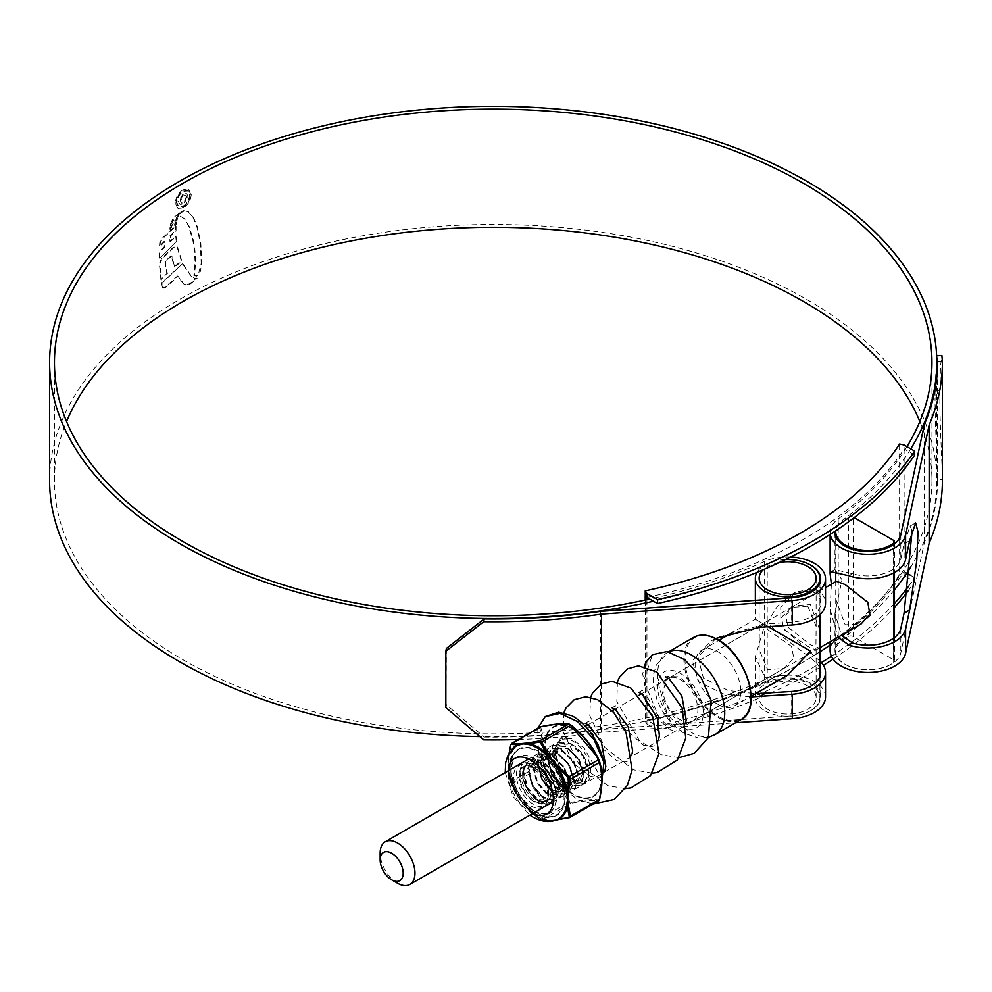 <?xml version="1.0" encoding="UTF-8"?>
<svg xmlns="http://www.w3.org/2000/svg" width="992" height="992" viewBox="0 0 992 992"><rect width="100%" height="100%" fill="white"/><g stroke="black" fill="none" stroke-linecap="round" stroke-linejoin="round"><path stroke-width="0.74" stroke-dasharray="4.96 3.72" d="M646.933 599.676L646.933 724.036L645.234 721.42L645.234 600.036M645.234 721.42A433.901 250.505 0 0 0 899.583 574.566L899.583 444.019M914.686 455.055L904.121 448.954L904.121 444.999M646.933 597.444A438.749 253.307 180 0 0 904.121 448.954L904.121 575.546L899.583 574.566M906.824 573.14L904.121 571.59A438.749 253.307 180 0 1 830.118 645.085M819.913 651.893A438.749 253.307 180 0 1 646.933 720.08L657.498 726.181A452.389 261.181 0 0 0 821.376 662.594M907.965 591.071A452.389 261.181 0 0 0 914.686 581.647L904.121 575.546M646.933 724.036L657.498 730.137A452.389 261.181 0 0 0 823.397 665.322M833.119 659.122A452.389 261.181 0 0 0 894.449 607.414M908.66 586.185A452.389 261.181 0 0 0 914.686 577.691L914.686 581.647M831.42 656.282A452.389 261.181 0 0 0 894.449 603.458M657.498 726.181L657.498 730.137M914.686 577.691L910.048 575.013M836.479 581.275L835.735 583.953L835.735 599.056L845.184 624.799L861.106 623.931M854.174 517.626L853.405 517.179A3.794 2.182 0 0 0 848.42 516.993A32.277 18.637 0 0 0 835.772 530.782M848.42 516.993L848.42 636.405A32.277 18.637 0 0 0 835.735 651.211A32.277 18.637 0 0 0 857.671 668.868A32.277 18.637 0 0 0 893.668 662.52L893.668 638.166M893.333 540.231L893.333 659.643L853.405 636.591L853.405 517.179M848.42 636.405A3.794 2.182 180 0 1 853.405 636.591M893.333 659.643A3.794 2.182 180 0 1 894.449 661.193A3.794 2.182 180 0 1 893.668 662.52M397.556 883.227A24.626 14.223 60 0 1 380.147 853.07M825.53 697.004A37.894 21.874 0 0 0 814.432 681.529A37.894 21.874 0 0 0 764.237 679.793A438.749 253.307 180 0 1 182.95 659.717A438.749 253.307 180 0 1 54.448 480.599A438.749 253.307 180 0 1 66.551 421.513M919.844 421.513A438.749 253.307 180 0 1 931.947 480.599A438.749 253.307 180 0 1 838.215 637.087A37.894 21.874 0 0 0 830.118 650.591M906.986 446.648A438.749 253.307 180 0 1 838.215 518.903A37.894 21.874 0 0 0 830.118 532.419A37.894 21.874 0 0 0 830.279 534.39M790.587 557.02A37.894 21.874 0 0 0 764.237 561.621A438.749 253.307 180 0 1 649.735 599.069M820.359 661.528L780.878 625.977L780.741 607.03L795.82 592.05L814.432 588.702L820.359 592.236A37.894 21.874 180 0 1 825.53 603.26M819.913 668.496A33.034 19.071 0 0 0 816.8 663.586L810.997 658.167L785.776 639.294L767.225 622.914L777.182 606.509L791.616 594.481L810.997 590.674L816.8 594.295A33.034 19.071 180 0 1 820.682 603.26A33.034 19.071 180 0 1 791.678 622.195L765.204 624.08L716.794 637.67L697.934 657.076L703.44 678.069L728.289 690.531L755.532 693.718M600.606 611.37L600.606 729.542L791.678 715.926A33.034 19.071 0 0 0 820.682 697.004A33.034 19.071 0 0 0 810.997 683.513A33.034 19.071 0 0 0 767.225 682A443.598 256.11 180 0 1 479.719 736.597M810.724 565.18A33.034 19.071 0 0 0 767.225 563.828A443.598 256.11 180 0 1 653.48 601.226M49.6 480.599A443.598 256.11 180 0 1 323.442 243.982A443.598 256.11 180 0 1 806.868 299.51A443.598 256.11 180 0 1 936.795 480.599A443.598 256.11 180 0 1 910.916 566.792M184.45 210.85L188.629 211.879L184.45 210.85L181.486 212.536L179.366 215.648L184.376 218.686L187.5 223.82L192.535 238.551L194.382 249.575L195.102 262.868L193.886 275.404L196.094 275.826L198.524 273.891L201.202 263.289L200.31 243.176L196.8 226.449L192.857 217.025L187.662 211.284L192.857 217.025M183.917 210.54L180.953 212.226L178.833 215.338L183.83 218.376M162.39 287.196L161.473 282.906L182.503 263.798L191.481 276.694L195.077 278.318L196.59 278.045L189.894 283.563L186.694 284.754L183.47 283.749L177.469 275.987L165.044 287.234L162.39 287.196L163.42 288.238L162.39 287.196M183.47 283.749L184.289 284.233L183.47 283.749M160.902 279.645L159.352 263.426L161.597 258.49L172.819 247.653L176.626 246.413L177.196 247.43L181.325 260.797L174.17 266.898L171.281 255.539L164.883 261.454L166.854 273.594L160.902 279.645L166.854 273.594M159.204 257.994L159.253 252.03L164.151 246.859L164.25 241.242L159.501 246.252L159.724 242.804L161.448 239.035L175.584 225.42L175.51 230.776L169.855 235.836L169.892 241.329L175.72 236.133L176.241 241.577L159.737 258.304L176.241 241.577M169.806 229.251L169.992 227.379L176.043 221.886L175.782 223.919L169.806 229.251L175.782 223.919M170.438 225.581L170.649 223.746L177.035 218.004L176.514 220.088L170.971 225.891L176.514 220.088M178.907 213.342L177.419 216.566L171.492 221.65L173.364 217.818L180.606 212.164L173.364 217.818M182.912 189.77C178.25 192.981 175.72 197.408 175.324 203.062L177.556 208.072L182.912 207.551C187.624 204.389 190.228 199.987 190.7 194.37L188.344 189.298L182.912 189.77L188.877 189.608L190.7 194.37M910.78 448.843A443.598 256.11 180 0 1 842.034 520.639A33.034 19.071 0 0 0 835.028 531.278M894.449 589.806A443.598 256.11 180 0 1 842.034 638.811A33.034 19.071 0 0 0 834.966 650.591A33.034 19.071 0 0 0 865.979 669.637A33.034 19.071 0 0 0 900.798 652.934L924.37 542.612A444.354 256.544 0 0 0 937.552 480.599A444.354 256.544 0 0 0 937.552 479.806L942.4 479.508C942.016 459.085 939.66 420.41 939.895 397.581L935.072 397.879C934.848 420.856 937.192 459.284 937.552 479.806M912.132 530.559L910.036 526.107L904.072 543.901L900.798 559.19A33.034 19.071 180 0 1 852.475 573.698L834.966 569.718L842.034 579.725L834.966 613.292L841.377 635.314M924.37 424.44L924.37 542.612M715.678 638.513L711.227 640.894L692.267 660.573L698.318 681.727L723.788 694.016L751.204 696.93M601.487 683.947L601.487 732.294L735.568 722.746M831.383 584.214L830.118 609.286L837.918 637.323M936.684 356.686L935.072 391.071L939.895 390.774L939.895 397.581M939.895 390.774L940.503 366.42L941.892 355.421M942.4 480.599A449.202 259.346 0 0 0 942.4 479.508M935.072 391.071L935.072 397.879M446.363 648.483L445.854 707.569M483.699 739.883L484.208 737.093L446.363 704.779M484.208 737.093A444.354 256.544 0 0 0 600.606 729.542M518.37 739.536A449.202 259.346 0 0 0 601.487 732.294M191.233 194.68C190.774 200.285 188.17 204.674 183.446 207.861L178.089 208.382L175.857 203.372C176.254 197.73 178.783 193.304 183.446 190.08M183.458 206.572C187.488 203.856 189.695 200.099 190.08 195.3L188.108 190.972L183.458 191.369C179.465 194.11 177.308 197.892 176.96 202.703L178.895 207.018L183.458 206.572L178.349 206.708L176.427 202.393C176.762 197.594 178.92 193.812 182.912 191.059L187.575 190.662L189.546 194.99C189.162 199.776 186.955 203.534 182.912 206.262M183.049 264.108L192.014 277.004L195.622 278.628L197.135 278.355L190.439 283.873L187.228 285.064L184.004 284.059L178.002 276.297L165.577 287.544L162.936 287.506L162.006 283.216L182.503 263.798M167.4 273.904L165.416 261.764L171.814 255.849L174.704 267.208L181.858 261.107L177.729 247.74L177.159 246.723L173.364 247.963L162.142 258.8L159.886 263.736L161.436 279.955M176.774 241.887L176.254 236.443L170.426 241.639L170.388 236.146L176.055 231.086L176.117 225.73L161.981 239.345L160.258 243.114L160.034 246.562L164.784 241.552L164.697 247.169L159.799 252.34L159.737 258.304M176.316 224.229L176.576 222.196L170.525 227.689L170.339 229.561M177.047 220.398L177.568 218.314L171.182 224.056L170.971 225.891M179.453 213.652L177.952 216.876L172.025 221.96L173.898 218.128M193.39 217.335L197.346 226.759L200.855 243.486L201.736 263.599L200.272 271.709L199.057 274.201L196.627 276.136L194.42 275.714L195.635 263.178L194.916 249.885L193.068 238.861L189.125 226.288L184.376 218.686M183.012 193.998L178.448 201.326L179.453 204.017L181.424 203.893L181.424 202.393L180.37 202.356L181.958 202.703L181.958 204.203L179.986 204.327L178.982 201.636L183.545 194.308L186.856 193.8L187.984 196.528L184.388 202.827L186.843 197.061L186.087 195.325L183.582 195.796L180.284 200.942L181.958 202.703L179.75 200.632L183.049 195.486L185.554 195.015L186.31 196.763L183.855 202.517L187.451 196.218L186.322 193.49L183.545 194.308M717.985 704.481A32.277 18.637 -120 0 0 734.117 706.081A32.277 18.637 -120 0 0 739.065 680.214A32.277 18.637 -120 0 0 717.985 651.769A32.277 18.637 -120 0 0 701.84 650.169A32.277 18.637 -120 0 0 696.892 676.036A32.277 18.637 -120 0 0 717.985 704.481M768.192 626.684L764.807 624.737L755.358 656.543L764.807 677.449L787.636 675.18M685.844 722.015A24.626 14.223 -120 0 0 692.788 721.11A24.626 14.223 -120 0 0 696.558 701.381A24.626 14.223 -120 0 0 680.475 679.669A24.626 14.223 -120 0 0 668.447 678.292M759.376 625.791L767.486 629.436L791.566 646.462L793.811 658.366L784.002 668.447L767.486 669.65L759.14 649.475L759.376 625.791L668.162 678.454A24.626 14.223 -120 0 0 664.38 698.182A24.626 14.223 -120 0 0 680.475 719.894A24.626 14.223 -120 0 0 685.447 721.928M807.786 606.174L791.269 607.377L781.46 617.47L783.73 629.374L807.786 646.387L815.895 650.033L816.131 626.349L807.786 606.174M807.786 685.98A28.495 16.455 0 0 0 776.736 682.422A28.495 16.455 0 0 0 759.14 697.612A28.495 16.455 0 0 0 767.486 709.243A28.495 16.455 0 0 0 798.535 712.814A28.495 16.455 0 0 0 816.131 697.612A28.495 16.455 0 0 0 807.786 685.98M779.439 562.452A28.495 16.455 0 0 0 763.17 569.768M764.807 710.793A32.277 18.637 0 0 0 799.986 714.835A32.277 18.637 0 0 0 819.913 697.612A32.277 18.637 0 0 0 810.464 684.443A32.277 18.637 0 0 0 775.285 680.4A32.277 18.637 0 0 0 755.358 697.612A32.277 18.637 0 0 0 764.807 710.793M819.913 630.366L810.464 604.624L794.542 605.492L785.8 615.114L787.834 627.093L810.464 644.837L819.169 648.148L819.913 645.457M785.342 559.612A32.277 18.637 0 0 0 756.97 572.396M764.807 624.737C752.494 617.619 752.494 617.619 764.807 624.737C752.494 617.619 752.494 617.619 764.807 624.737M537.404 813.118A37.646 21.737 60 0 1 513.199 781.2A37.646 21.737 60 0 1 517.254 750.659A37.646 21.737 60 0 1 537.404 751.638A37.646 21.737 60 0 1 562.352 786.073A37.646 21.737 60 0 1 554.801 815.697A37.646 21.737 60 0 1 537.404 813.118M540.094 763.208C518.704 750.014 518.518 789.843 538.557 801.114L545.563 803.805L538.681 801.288L527.248 788.243L522.883 771.119L528.463 759.76L541.111 760.604L553.747 772.942L559.339 789.359L554.962 800.023L543.542 798.486L532.109 785.441L527.744 768.316L533.324 756.958L545.972 757.789L558.608 770.139L564.2 786.557L559.823 797.221L548.402 795.683L536.97 782.626L532.605 765.514L538.185 754.143L550.833 754.986L563.468 767.337L569.061 783.754L564.684 794.418L553.263 792.868L541.83 779.824L537.466 762.699L543.046 751.341L555.694 752.184L568.329 764.534L573.922 780.94L569.544 791.604L558.124 790.066L546.691 777.021L542.326 759.897L547.906 748.538L560.554 749.369L573.19 761.72L578.782 778.137L574.405 788.801L562.985 787.264L551.552 774.206L547.187 757.094L552.767 745.724L565.415 746.567L578.051 758.917L583.643 775.335L579.266 785.999L567.846 784.449L556.413 771.404L552.048 754.28L557.628 742.921L570.276 743.764L582.912 756.115L588.504 772.532L584.127 783.184L572.706 781.646L570.933 780.419A24.056 13.888 -120 0 0 572.781 781.597A24.056 13.888 -120 0 0 583.432 783.42L584.734 782.837L589.112 772.173L583.519 755.755L570.884 743.417L558.236 742.574L552.656 753.932L557.02 771.057L568.453 784.102L579.874 785.639L584.251 774.988L578.658 758.57L566.023 746.22L553.375 745.376L547.795 756.747L552.16 773.859L563.592 786.904L575.013 788.454L579.39 777.79L573.798 761.372L561.162 749.022L548.514 748.179L542.934 759.55L547.299 776.662L558.732 789.719L570.152 791.256L574.529 780.592L568.937 764.175L556.301 751.824L543.653 750.994L538.073 762.352L542.438 779.476L553.871 792.521L565.291 794.059L569.668 783.395L564.076 766.99L551.44 754.639L538.792 753.796L533.212 765.154L537.577 782.279L549.01 795.324L560.43 796.874L564.808 786.21L559.215 769.792L546.58 757.442L533.932 756.598L528.352 767.969L532.716 785.081L544.149 798.138L555.57 799.676L559.947 789.012L554.354 772.594L541.719 760.244L529.071 759.413L523.491 770.772L527.856 787.896L539.288 800.941L550.709 802.478L554.342 797.754C551.589 802.751 547.001 802.702 540.578 797.605L534.886 790.277L541.496 796.018L545.439 797.63L555.346 788.752L550.882 774.355L540.094 763.208L537.813 761.893A24.8 14.322 -120 0 0 520.267 772.024A24.8 14.322 -120 0 0 537.813 802.404A24.8 14.322 -120 0 0 555.346 792.273A24.8 14.322 -120 0 0 537.813 761.893M554.342 797.754A24.056 13.888 60 0 1 550.362 802.677A24.056 13.888 60 0 1 545.563 803.805M572.781 781.597L573.314 781.907A24.8 14.322 60 0 1 555.768 751.527A24.8 14.322 60 0 1 573.314 741.396A24.8 14.322 60 0 1 590.848 771.776A24.8 14.322 60 0 1 573.314 781.907L572.781 781.597M570.933 780.419L572.595 781.485C581.386 785.391 585.007 781.882 583.457 770.958L579.911 780.444L570.04 780.01L559.959 769.11L555.768 754.416L560.393 743.926L571.578 744.397C586.979 751.452 594.94 780.27 583.432 783.42M570.04 780.01L572.595 781.485M528.91 810.452A42.086 24.292 -120 0 0 537.366 816.763A42.086 24.292 -120 0 0 545.836 820.235L552.693 820.508L540.764 819.764L522.92 803.322L528.91 810.452L539.313 819.218L569.681 801.672C563.456 788.318 554.119 776.686 541.644 766.791L541.012 765.154C544.075 750.894 544.075 738.432 541.012 727.768L541.644 726.876A1.178 0.707 78.2 0 0 541.037 726.59M540.863 726.665L539.822 728.153C542.946 738.606 542.946 750.919 539.822 765.068L540.863 767.758C553.189 777.393 562.414 788.876 568.54 802.206L570.636 803.408A1.178 0.707 78.2 0 0 570.946 802.392L569.681 801.672M599.614 798.994L598.982 799.899C592.832 799.006 583.482 799.837 570.946 802.392M517.291 795.311L508.698 773.19L510.644 782.688L517.278 795.311A42.668 24.639 60 0 1 508.698 773.19L508.425 770.734A1.178 0.744 175 0 1 508.76 770.238L508.04 764.956L508.698 756.958A1.178 0.818 -166.7 0 1 508.437 757.69L508.437 773.698A42.086 24.292 -120 0 0 516.894 795.522L522.92 803.322L519.374 797.593L516.894 795.522M537.813 813.378A38.254 22.084 -120 0 0 556.934 815.275A38.254 22.084 -120 0 0 562.799 784.622A38.254 22.084 -120 0 0 537.813 750.919A38.254 22.084 -120 0 0 518.68 749.022A38.254 22.084 -120 0 0 512.814 779.675A38.254 22.084 -120 0 0 537.813 813.378M533.436 765.03A24.056 13.888 60 0 1 549.146 786.234A24.056 13.888 60 0 1 545.464 805.516A24.056 13.888 60 0 1 533.436 804.314A24.056 13.888 60 0 1 517.712 783.122A24.056 13.888 60 0 1 521.408 763.84A24.056 13.888 60 0 1 533.436 765.03M530.708 805.888A24.056 13.888 -120 0 0 542.736 807.079A24.056 13.888 -120 0 0 546.431 787.809A24.056 13.888 -120 0 0 530.708 766.605A24.056 13.888 -120 0 0 518.68 765.415A24.056 13.888 -120 0 0 514.997 784.684A24.056 13.888 -120 0 0 530.708 805.888M549.146 820.483A1.178 0.992 -91.6 0 1 548.44 820.533L546.629 820.372A42.668 24.639 60 0 1 538.036 816.85A42.668 24.639 60 0 1 529.455 810.464L527.918 808.22M545.836 820.235A1.178 0.843 -76.8 0 1 546.294 820.173L546.294 820.173A1.178 0.843 -76.8 0 1 546.629 820.372L540.578 819.925A1.178 1.079 -81.9 0 0 541.124 820.186L541.124 820.186A1.178 1.079 -81.9 0 0 541.706 820.099L570.636 803.408C582.961 800.78 592.187 799.949 598.312 800.928A1.178 1.079 98.1 0 0 598.982 799.899M556.066 819.95L552.693 820.508L556.388 819.801A1.178 1.017 70.4 0 1 556.475 819.764L548.44 820.533A1.178 0.806 -85.1 0 0 548.254 820.471L537.912 816.726L528.624 809.633M508.102 771.057L508.437 773.698M508.425 770.734L508.722 757.293L515.431 746.517A42.086 24.292 -120 0 0 508.437 757.69M510.644 782.688A1.178 0.843 164.3 0 1 510.905 781.77L539.822 765.068L541.012 765.154M511.277 784.312L541.644 766.791M510.768 744.893L539.822 728.153A1.178 0.843 164.3 0 1 541.012 727.768M541.644 726.876C554.057 724.148 563.394 723.317 569.681 724.371M529.455 810.464L540.578 819.925M508.499 771.615L510.595 782.564L517.725 796.018M519.374 797.593L510.905 781.77L508.76 770.238M550.2 820.57L541.124 820.186L539.313 819.218M509.206 753.089L508.698 756.958A42.668 24.639 60 0 1 511.81 749.654M583.457 770.958L578.857 758.446L568.453 748.464L558.037 747.844L553.375 757.156L556.822 771.168L566.023 781.857L575.211 783.184L578.658 774.566L573.996 761.261L563.592 751.266L553.176 750.646L548.514 759.971L551.961 773.971L561.162 784.672L570.35 785.986L573.798 777.368L569.135 764.063L558.732 754.069L548.316 753.449L543.653 762.774L547.1 776.786L556.301 787.474L565.49 788.789L568.937 780.171L564.274 766.866L553.871 756.884L543.455 756.264L538.792 765.576L542.24 779.588L551.44 790.277L560.629 791.604L564.076 782.986L559.414 769.68L549.01 759.686L538.606 759.066L533.932 768.391L537.391 782.39L546.58 793.092L555.768 794.406L559.215 785.788L554.553 772.483L544.149 762.488L533.746 761.868L529.071 771.193L532.53 785.193L541.719 795.894L545.439 797.63M579.911 780.444L582.912 772.111L578.249 758.806L567.846 748.811L557.43 748.191L552.767 757.516L556.214 771.516L565.415 782.217L574.604 783.531L578.051 774.913L573.388 761.608L562.985 751.614L552.569 750.994L547.906 760.318L551.354 774.33L560.554 785.019L569.743 786.334L573.19 777.716L568.528 764.41L558.124 754.428L547.708 753.808L543.046 763.121L546.493 777.133L555.694 787.822L564.882 789.148L568.329 780.53L563.667 767.225L553.263 757.231L542.847 756.611L538.185 765.936L541.644 779.935L550.833 790.624L560.021 791.951L563.468 783.333L558.806 770.028L548.402 760.033L537.999 759.413L533.324 768.738L536.784 782.738L545.972 793.439L555.16 794.753L558.608 786.135L553.945 772.83L543.542 762.848L533.138 762.228L528.463 771.54L531.923 785.552L534.886 790.277M537.763 728.339L538.507 752.68L551.502 778.708L558.36 785.788L565.254 788.318L554.02 759.078L560.319 738.308L571.665 738.656L584.102 748.005L601.586 778.782M711.115 700.364L712.169 710.557L708.759 716.906L691.3 686.179L678.85 676.804L667.48 676.445L661.18 697.165L672.427 726.454L665.52 723.912L658.663 716.832L643.882 680.797L652.414 654.695M893.668 572.954L893.668 544.434M838.215 518.903L838.215 637.087M764.237 561.621L764.237 679.793M791.678 597.754L791.678 622.195M791.678 691.486L791.678 715.926M767.225 563.828L767.225 682M842.034 520.639L842.034 638.811M900.798 628.494L900.798 652.934M900.798 534.75L900.798 559.19M904.072 543.901L909.639 540.69M848.904 575.757L852.475 573.698M816.8 594.295L820.359 592.236M816.8 663.586L819.913 661.788M759.624 627.304L765.204 624.08M693.73 637.36A47.43 27.392 -120 0 0 686.452 675.366A47.43 27.392 -120 0 0 717.439 717.166A47.43 27.392 -120 0 0 741.16 719.522M750.981 697.488A46.674 26.945 60 0 1 717.985 716.236A46.674 26.945 60 0 1 684.976 659.072A46.674 26.945 60 0 1 717.985 640.014M668.769 651.843A47.43 27.392 -120 0 0 667.467 652.513A47.43 27.392 -120 0 0 660.201 690.519A47.43 27.392 -120 0 0 691.188 732.332A47.43 27.392 -120 0 0 714.91 734.675M680.475 726.144A32.277 18.637 -120 0 0 703.303 712.963A32.277 18.637 -120 0 0 680.475 673.419A32.277 18.637 -120 0 0 657.646 686.6A32.277 18.637 -120 0 0 680.475 726.144M537.404 765.291A20.931 12.09 -120 0 0 522.598 773.834A20.931 12.09 -120 0 0 537.404 799.478A20.931 12.09 -120 0 0 552.197 790.934A20.931 12.09 -120 0 0 537.404 765.291M537.056 799.279A20.448 11.805 60 0 1 523.702 781.262A20.448 11.805 60 0 1 526.839 764.869A20.448 11.805 60 0 1 537.056 765.886A20.448 11.805 60 0 1 550.424 783.903A20.448 11.805 60 0 1 547.286 800.296A20.448 11.805 60 0 1 537.056 799.279M533.845 801.524A20.931 12.09 60 0 1 519.039 775.893A20.931 12.09 60 0 1 533.845 767.349A20.931 12.09 60 0 1 548.638 792.98A20.931 12.09 60 0 1 533.845 801.524M534.18 767.548A20.448 11.805 -120 0 0 523.95 766.531A20.448 11.805 -120 0 0 520.825 782.924A20.448 11.805 -120 0 0 534.18 800.941A20.448 11.805 -120 0 0 544.41 801.958A20.448 11.805 -120 0 0 547.534 785.565A20.448 11.805 -120 0 0 534.18 767.548M533.845 810.613A32.066 18.513 60 0 1 511.165 771.354A32.066 18.513 60 0 1 533.845 758.26A32.066 18.513 60 0 1 556.512 797.531A32.066 18.513 60 0 1 533.845 810.613M573.202 728.835A40.275 23.25 -120 0 0 544.72 745.277A40.275 23.25 -120 0 0 573.202 794.604A40.275 23.25 -120 0 0 601.673 778.162A40.275 23.25 -120 0 0 573.202 728.835M573.314 794.059A39.68 22.915 60 0 1 545.253 745.451A39.68 22.915 60 0 1 573.314 729.256A39.68 22.915 60 0 1 601.363 777.852A39.68 22.915 60 0 1 573.314 794.059M532.754 813.502A32.066 18.513 60 0 1 530.708 812.423A32.066 18.513 60 0 1 508.127 770.846M533.436 810.848A32.066 18.513 -120 0 0 556.103 797.766A32.066 18.513 -120 0 0 533.436 758.496A32.066 18.513 -120 0 0 510.756 771.59A32.066 18.513 -120 0 0 533.436 810.848M547.894 820.558A1.178 0.806 -85.1 0 1 548.254 820.471L550.225 820.57M556.648 819.714A1.178 1.017 70.4 0 0 556.475 819.764L557.492 819.33M555.979 819.987L554.491 820.26M527.025 808.505L518.543 797.952M598.312 800.928L569.396 817.631M508.76 758.855L510.905 744.843M551.602 802.627L819.913 647.714M835.735 536.486L835.735 571.752M835.735 581.709L835.735 583.953M835.735 599.056L835.735 651.211M894.449 543.864L894.449 572.533M894.449 637.596L894.449 661.193M526.975 759.971L585.392 726.243M588.07 724.693L612.188 710.768M614.854 709.23L638.972 695.305M641.65 693.755L665.768 679.83M668.162 678.454L825.53 587.599M54.448 362.427L54.448 480.599M931.947 362.427L931.947 480.599M820.682 578.82L820.682 603.26M820.682 672.564L820.682 697.004M936.795 377.406L936.795 480.599M834.966 613.292L834.966 650.591M834.966 532.419L834.966 569.718M830.118 532.419L830.118 534.49M830.118 609.286L830.118 641.824M937.552 362.427L937.552 480.599M910.036 526.107L915.616 522.883M831.011 571.727L835.214 569.309M791.616 594.481L795.82 592.05M711.227 640.894L716.794 637.67M708.586 737.292L698.504 738.073L683.612 733.076L671.274 723.131L661.85 710.346L657.163 700.488L653.344 683.959L653.691 674.002L656.32 665.024L668.67 651.818M734.117 706.081L751.192 696.223M759.14 578.2L759.14 626.349M759.14 649.475L759.14 697.612M819.913 582.887L819.913 614.718M819.913 676.618L819.913 697.612M794.542 605.492L791.269 607.377M819.169 648.148L815.895 650.033M755.358 600.346L755.358 619.268L733.869 631.681M755.358 656.543L755.358 697.612M816.131 578.2L816.131 626.349M816.131 649.475L816.131 697.612M784.002 668.447L692.788 721.11M701.84 650.169L718.915 640.311M526.839 764.869C518.134 767.783 524.346 792.757 537.304 799.254L547.286 800.296L544.41 801.958C552.718 800.284 547.72 774.789 533.944 767.572L523.95 766.531L526.839 764.869M517.254 750.659C500.303 762.637 513.546 801.548 534.998 813.192C543.542 817.383 550.151 818.214 554.801 815.697M555.346 788.752L555.346 792.273M555.768 754.416L555.768 751.527M505.238 772.52L513.087 796.427L529.864 815.176M518.68 749.022C505.449 761.286 510.719 762.65 508.97 770.4L511.909 784.808C516.795 797.68 524.396 807.302 534.713 813.688C543.306 818.326 550.709 818.859 556.934 815.275M542.736 807.079L545.464 805.516M518.68 765.415L521.408 763.84M555.83 820.049L554.54 820.26M508.425 759.165L509.094 753.263M560.319 738.308L562.253 736.548L562.018 738.259L572.607 762.625L590.128 776.265L598.213 777.505L600.668 776.686L602.888 774.678L605.033 770.201M585.23 723.28L589.037 721.085L588.814 722.647L596.18 742.822L616.54 760.641L625.084 762.03L627.514 761.186L629.734 759.14L632.028 754.007M612.014 707.817L615.834 705.61L615.61 707.122L622.542 726.702L643.597 745.277L651.756 746.579L654.36 745.686L656.444 743.777L658.812 738.544M638.811 692.342L642.618 690.147L642.394 691.771L650.169 712.479L670.666 729.926L678.652 731.092L681.082 730.261L683.302 728.227L685.608 723.069M665.607 676.879L667.48 676.445M551.502 778.708L577.753 799.812L593.204 803.991M563.853 712.789L563.109 731.699L578.733 763.79L607.885 785.738L625.493 788.615M590.637 697.314L589.781 715.592L604.884 747.522L633.553 769.829L652.277 773.152M617.433 681.851L616.838 701.542L639.319 740.466L661.242 754.714L679.074 757.677M658.663 716.832L646.35 695.392L642.754 673.99L644.217 666.388"/><path stroke-width="1.49" d="M657.498 599.59A452.389 261.181 0 0 0 914.686 451.1L904.121 444.999L899.583 444.019A433.901 250.505 180 0 1 645.234 590.86L646.933 593.489L657.498 599.59L657.498 603.545A452.389 261.181 0 0 0 914.686 455.055L914.686 451.1M657.498 603.545L646.933 597.444L646.933 593.489M645.234 600.036L645.234 590.86M646.933 597.444L646.933 599.676M830.118 645.085A438.749 253.307 180 0 1 819.913 651.893M823.397 665.322A452.389 261.181 0 0 0 833.119 659.122M894.449 607.414A452.389 261.181 0 0 0 907.965 591.071M821.376 662.594A452.389 261.181 0 0 0 831.42 656.282M894.449 603.458A452.389 261.181 0 0 0 908.66 586.185M910.048 575.013L906.824 573.14M397.556 883.227L391.666 879.83A16.294 9.412 -120 0 0 403.186 873.171A16.294 9.412 -120 0 0 391.666 853.219A16.294 9.412 -120 0 0 380.147 859.878A16.294 9.412 -120 0 0 391.666 879.83L397.556 883.227A24.626 14.223 60 0 0 409.87 884.442L551.602 802.627M380.147 859.878L380.147 853.07A24.626 14.223 60 0 1 385.243 841.786A24.626 14.223 60 0 1 397.556 843.014A24.626 14.223 60 0 1 413.652 864.714A24.626 14.223 60 0 1 409.87 884.442M819.913 647.714L861.106 623.931L869.848 614.308L867.826 602.342L845.184 584.573L836.479 581.275L825.53 587.599M835.772 530.782A32.277 18.637 0 0 0 835.735 531.799A32.277 18.637 0 0 0 857.671 549.456A32.277 18.637 0 0 0 893.668 543.108A3.794 2.182 0 0 0 894.449 541.781A3.794 2.182 0 0 0 893.333 540.231L854.174 517.626M66.551 421.513A438.749 253.307 180 0 1 374.058 236.815A438.749 253.307 180 0 1 803.433 301.481A438.749 253.307 180 0 1 919.844 421.513M649.735 599.069A438.749 253.307 180 0 1 182.95 541.545A438.749 253.307 180 0 1 54.448 362.427A438.749 253.307 180 0 1 325.289 128.402A438.749 253.307 180 0 1 803.433 183.309A438.749 253.307 180 0 1 931.947 362.427A438.749 253.307 180 0 1 906.986 446.648M483.699 621.711L445.854 651.26L446.363 648.483L484.208 618.921L483.699 621.711A449.202 259.346 0 0 0 601.487 614.122L792.273 600.532A37.894 21.874 0 0 0 825.53 578.82A37.894 21.874 0 0 0 814.432 563.357A37.894 21.874 0 0 0 790.587 557.02M825.53 578.82L825.53 603.26A37.894 21.874 180 0 1 792.273 624.972L759.624 627.304L715.678 638.513M484.208 618.921A444.354 256.544 0 0 0 600.606 611.37L791.678 597.754A33.034 19.071 0 0 0 820.682 578.82A33.034 19.071 0 0 0 810.997 565.341A33.034 19.071 0 0 0 810.724 565.18M755.532 693.718L791.678 691.486A33.034 19.071 0 0 0 820.682 672.564A33.034 19.071 0 0 0 819.913 668.496M653.48 601.226A443.598 256.11 180 0 1 179.527 543.517A443.598 256.11 180 0 1 49.6 362.427A443.598 256.11 180 0 1 323.442 125.81A443.598 256.11 180 0 1 806.868 181.325A443.598 256.11 180 0 1 936.795 362.427A443.598 256.11 180 0 1 910.78 448.843M479.719 736.597A443.598 256.11 180 0 1 179.527 661.701A443.598 256.11 180 0 1 49.6 480.599L49.6 362.427M910.916 566.792A443.598 256.11 180 0 1 894.449 589.806M841.377 635.314L852.475 642.99A33.034 19.071 0 0 0 900.798 628.494L904.072 613.205L912.132 530.559M835.028 531.278A33.034 19.071 0 0 0 834.966 532.419A33.034 19.071 0 0 0 865.979 551.465A33.034 19.071 0 0 0 900.798 534.75L924.37 424.44A444.354 256.544 0 0 0 937.552 362.427A444.354 256.544 0 0 0 937.552 361.634L936.684 356.686M751.204 696.93L792.273 694.264A37.894 21.874 0 0 0 825.53 672.564A37.894 21.874 0 0 0 820.359 661.528L819.913 661.788M601.487 614.122L601.487 683.947M735.568 722.746L792.273 718.704A37.894 21.874 0 0 0 825.53 697.004L825.53 672.564M837.918 637.323L848.904 645.048A37.894 21.874 0 0 0 905.609 628.829L909.639 609.981L916.757 560.753L918.022 531.91L915.616 522.883L909.639 540.69L905.609 559.538A37.894 21.874 180 0 1 848.904 575.757L831.011 571.727L830.118 573.723L831.383 584.214M830.279 534.39A37.894 21.874 0 0 0 867.392 554.292A37.894 21.874 0 0 0 905.609 535.097L929.157 424.948L929.157 543.12A449.202 259.346 0 0 0 942.4 480.599L942.4 362.427A449.202 259.346 0 0 0 942.4 361.336L937.552 361.634M830.118 641.824L830.118 650.591A37.894 21.874 0 0 0 865.681 672.427A37.894 21.874 0 0 0 905.609 653.269L929.157 543.12M937.056 355.719L941.892 355.421L942.4 361.336M929.157 424.948A449.202 259.346 0 0 0 942.4 362.427M445.854 651.26L445.854 707.569L483.699 739.883A449.202 259.346 0 0 0 518.37 739.536M751.192 696.223L787.636 675.18L810.464 651.087L768.192 626.684M668.447 678.292A24.626 14.223 -120 0 0 668.162 678.454L665.768 679.83M763.17 569.768A28.495 16.455 0 0 0 759.14 578.2A28.495 16.455 0 0 0 767.486 589.831A28.495 16.455 0 0 0 798.535 593.402A28.495 16.455 0 0 0 816.131 578.2A28.495 16.455 0 0 0 807.786 566.568A28.495 16.455 0 0 0 779.439 562.452M756.97 572.396A32.277 18.637 0 0 0 755.358 578.2A32.277 18.637 0 0 0 764.807 591.381A32.277 18.637 0 0 0 799.986 595.423A32.277 18.637 0 0 0 819.913 578.2A32.277 18.637 0 0 0 810.464 565.031A32.277 18.637 0 0 0 785.342 559.612M819.913 676.618L819.913 614.718M511.81 749.654A42.668 24.639 60 0 1 517.278 744.744L518.878 744.347A1.178 0.992 -91.6 0 1 519.374 743.752L527.918 742.983A1.178 0.856 82.1 0 0 527.508 743.578L529.455 743.653A42.668 24.639 60 0 1 538.036 747.174A42.668 24.639 60 0 1 546.629 753.573L540.045 742.016L529.455 743.653A1.178 0.843 -76.8 0 1 528.91 744.57L522.92 743.777L516.894 745.649A42.086 24.292 -120 0 0 515.431 746.517L507.978 755.334L505.647 762.65L505.238 772.52M541.037 726.59A1.178 0.707 78.2 0 0 540.863 726.665L557.653 723.937L569.135 724.11A1.178 1.079 98.1 0 1 569.681 724.371L597.63 757.231M539.313 741.904A1.178 0.707 -101.8 0 1 539.623 740.888L568.54 724.197A1.178 1.079 98.1 0 1 569.135 724.11L570.946 725.078C583.445 734.849 592.782 746.468 598.97 759.934L599.614 761.608C602.814 772.26 602.814 784.722 599.614 798.994L599.354 799.453C602.491 785.379 602.491 773.078 599.354 762.526L598.312 759.847C592.249 746.592 583.023 735.109 570.636 725.4L568.54 724.197C562.476 723.218 553.251 724.036 540.863 726.665L539.822 728.153M545.836 754.342L546.629 753.573L548.44 755.656L549.146 755.247L552.693 760.976L557.69 765.861L557.07 766.394L558.794 768.713A42.668 24.639 60 0 1 567.387 790.835L567.536 793.364L568.304 793.228L567.585 799.341L568.304 804.611A1.178 0.744 175 0 1 567.536 804.872L567.387 807.066A1.178 0.818 13.3 0 0 566.308 807.116L567.585 799.341L566.308 791.108A42.086 24.292 -120 0 0 557.839 769.284L552.693 760.976L545.836 754.342A42.086 24.292 -120 0 0 537.366 748.042A42.086 24.292 -120 0 0 528.91 744.57M556.388 819.801L557.839 819.156A42.086 24.292 -120 0 0 566.308 807.116M510.905 744.843L511.946 743.368A1.178 1.079 -81.9 0 0 511.277 744.397L517.278 744.744A1.178 0.967 -117.4 0 1 516.894 745.649M569.247 779.142L568.614 777.505L569.396 776.538L570.437 779.228L569.247 779.142L567.387 790.835L566.308 791.108M568.614 777.505L558.794 768.713L557.839 769.284M568.614 817.42A1.178 0.707 78.2 0 0 569.396 817.631L557.69 819.714A1.178 0.856 82.1 0 1 557.43 819.814L557.43 819.814A1.178 0.856 82.1 0 1 557.07 819.752L568.614 817.42L569.247 816.528L567.387 807.066A42.668 24.639 60 0 1 558.794 819.28A1.178 0.967 62.6 0 0 557.839 819.156M570.946 725.078L541.706 742.09L549.146 755.247M599.614 761.608A1.178 0.843 164.3 0 1 599.664 761.732L598.312 759.847L569.396 776.538L557.69 765.861M569.247 816.528A1.178 0.843 -15.7 0 0 570.437 816.143L599.354 799.453L598.684 800.842L599.676 799.205C604.202 773.859 601.388 770.61 599.664 761.732L599.664 761.732A1.178 0.843 164.3 0 1 599.354 762.526L570.437 779.228L568.304 793.228M555.83 820.049L569.904 817.445L570.437 816.143L568.304 804.611M540.578 742.624L541.706 742.09L539.623 740.888L527.918 742.983M511.277 744.397L511.946 743.368L519.374 743.752M509.094 753.263L510.768 744.893M557.169 819.789L556.066 819.95M510.644 745.302L509.206 753.089M602.082 778.943L603.954 762.24L593.948 739.462L577.679 721.643L559.947 713.397L545.253 716.571L537.763 728.339M644.217 666.388L646.102 662.048L652.414 654.695L667.108 651.521L684.877 659.804L701.121 677.586L711.115 700.364L708.412 737.651L694.251 753.275L679.074 757.677M893.668 638.166L893.668 572.954M893.668 544.434L893.668 543.108M792.273 600.532L792.273 624.972M792.273 694.264L792.273 718.704M905.609 535.097L905.609 559.538M905.609 628.829L905.609 653.269M848.904 645.048L852.475 642.99M904.072 613.205L909.639 609.981M759.624 696.595L765.204 693.371M693.73 637.36C700.451 633.677 708.486 634.446 717.824 639.666C746.666 654.546 762.774 709.726 741.16 719.522A47.43 27.392 -120 0 0 748.439 681.504A47.43 27.392 -120 0 0 717.439 639.704A47.43 27.392 -120 0 0 693.73 637.36L668.67 651.818M717.985 640.014A46.674 26.945 60 0 1 750.981 697.488M741.16 719.522L714.91 734.675A47.43 27.392 -120 0 0 722.176 696.669A47.43 27.392 -120 0 0 691.188 654.869A47.43 27.392 -120 0 0 668.769 651.843M508.127 770.846A32.066 18.513 60 0 1 530.708 760.07A32.066 18.513 60 0 1 553.362 798.138A32.066 18.513 60 0 1 532.754 813.502M555.979 819.987L557.07 819.752A1.178 1.017 70.4 0 0 556.648 819.714M566.816 804.958A1.178 0.719 13.5 0 1 567.536 804.872L567.536 793.364L566.816 793.637M556.388 766.742L557.07 766.394L548.44 755.656L547.894 756.189M527.025 744.136A1.178 0.93 -76.9 0 0 527.508 743.578L518.878 744.347A1.178 0.893 -112 0 1 518.543 744.893M540.863 726.665L511.946 743.368M835.735 531.799L835.735 536.486M835.735 571.752L835.735 581.709M894.449 541.781L894.449 543.864M894.449 572.533L894.449 637.596M385.243 841.786L526.975 759.971M585.392 726.243L588.07 724.693M612.188 710.768L614.854 709.23M638.972 695.305L641.65 693.755M936.795 362.427L936.795 377.406M830.118 534.49L830.118 573.723M714.91 734.675L708.586 737.292M819.913 578.2L819.913 582.887M755.358 578.2L755.358 600.346M718.915 640.311L733.869 631.681M529.864 815.176L532.791 817.024C542.091 822.046 550.324 822.814 557.492 819.33L556.475 819.764M569.904 817.445L598.684 800.842M511.574 743.454L540.355 726.838M605.033 770.201L605.802 766.456L601.45 742.4L588.591 725.053L585.23 723.28M632.028 754.007L632.623 750.684L628.209 726.863L615.486 709.664L612.014 707.817M658.812 738.544L659.358 735.642L657.597 718.444L642.072 694.053L638.811 692.342M685.608 723.069L686.191 719.845L681.876 696.124L669.216 678.838L665.607 676.879M603.954 762.24C598.312 740.454 587.723 724.978 572.186 715.827L558.62 712.231L545.253 716.571M593.204 803.991L614.321 799.416L627.452 785.255L632.09 769.891L626.039 732.443L613.726 712.504L597.618 699.682L585.714 696.768L574.207 699.682L565.911 708.127L563.853 712.789M625.493 788.615L630.999 787.896L650.566 775.558L658.973 753.647L652.674 716.621L631.024 688.175L612.101 681.306L601.152 684.12L592.509 692.999L590.637 697.314M652.277 773.152L657.064 772.57L677.424 760.008L685.794 738.011L682.136 708.09L656.878 672.043L638.451 665.843L627.601 668.856L619.368 677.4L617.433 681.851"/></g></svg>
